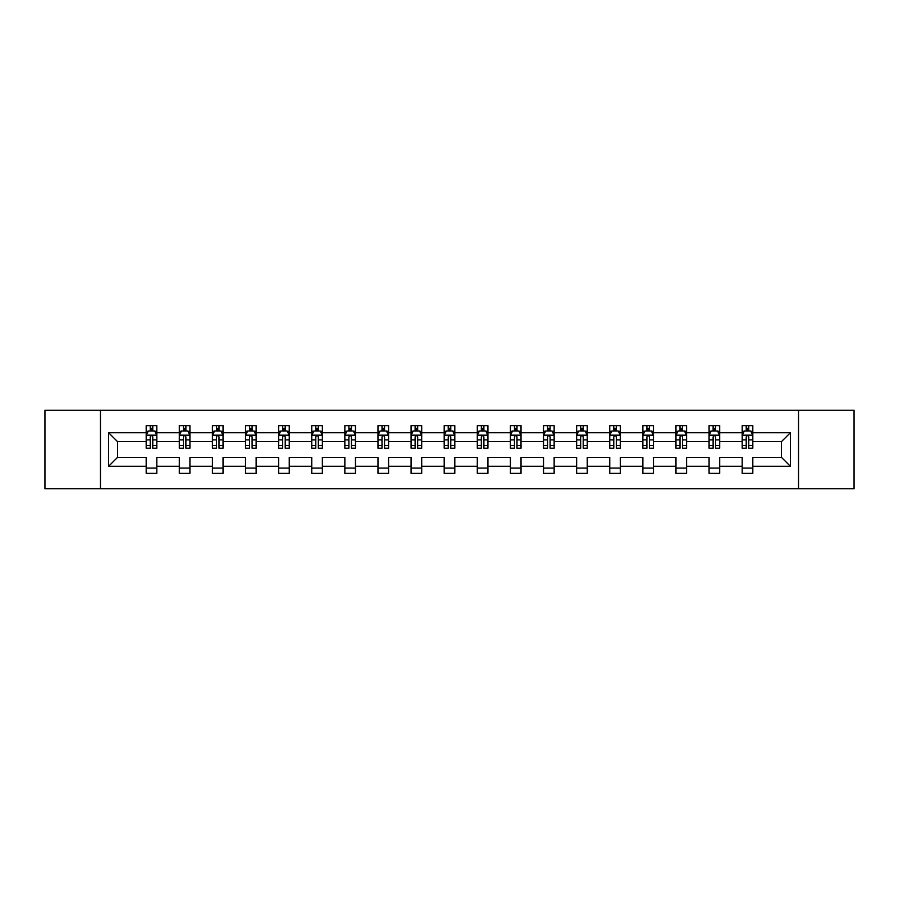 <?xml version="1.0" encoding="UTF-8"?>
<svg xmlns="http://www.w3.org/2000/svg" width="899" height="899" viewBox="0 0 899 899"><rect width="100%" height="100%" fill="white"/><g stroke="black" fill="none" stroke-linecap="round" stroke-linejoin="round"><path stroke-width="1.35" d="M798.548 410.236L44.95 410.236L44.95 488.764L854.05 488.764L854.05 410.236L798.548 410.236L798.548 488.764M752.811 466.266L752.811 457.355L781.456 457.355L790.378 466.266L752.811 466.266L752.811 473.38L742.192 473.38L742.192 466.266L719.694 466.266L719.694 473.38L709.086 473.38L709.086 466.266L686.589 466.266L686.589 473.38L675.969 473.38L675.969 466.266L653.472 466.266L653.472 473.38L642.864 473.38L642.864 466.266L620.366 466.266L620.366 473.38L609.747 473.38L609.747 466.266L587.249 466.266L587.249 473.38L576.641 473.38L576.641 466.266L554.144 466.266L554.144 473.38L543.524 473.38L543.524 466.266L521.027 466.266L521.027 473.38L510.418 473.38L510.418 466.266L487.921 466.266L487.921 473.38L477.302 473.38L477.302 466.266L454.804 466.266L454.804 473.38L444.196 473.38L444.196 466.266L421.698 466.266L421.698 473.38L411.079 473.38L411.079 466.266L388.582 466.266L388.582 473.38L377.973 473.38L377.973 466.266L355.476 466.266L355.476 473.38L344.856 473.38L344.856 466.266L322.359 466.266L322.359 473.38L311.751 473.38L311.751 466.266L289.253 466.266L289.253 473.38L278.634 473.38L278.634 466.266L256.136 466.266L256.136 473.38L245.528 473.38L245.528 466.266L223.031 466.266L223.031 473.38L212.411 473.38L212.411 466.266L189.914 466.266L189.914 473.38L179.306 473.38L179.306 466.266L156.808 466.266L156.808 473.38L146.189 473.38L146.189 466.266L108.622 466.266L108.622 432.734L146.189 432.734L146.189 425.62L156.808 425.62L156.808 432.734L179.306 432.734L179.306 425.62L189.914 425.62L189.914 432.734L212.411 432.734L212.411 425.62L223.031 425.62L223.031 432.734L245.528 432.734L245.528 425.62L256.136 425.62L256.136 432.734L278.634 432.734L278.634 425.62L289.253 425.62L289.253 432.734L311.751 432.734L311.751 425.62L322.359 425.62L322.359 432.734L344.856 432.734L344.856 425.62L355.476 425.62L355.476 432.734L377.973 432.734L377.973 425.62L388.582 425.62L388.582 432.734L411.079 432.734L411.079 425.62L421.698 425.62L421.698 432.734L444.196 432.734L444.196 425.62L454.804 425.62L454.804 432.734L477.302 432.734L477.302 425.62L487.921 425.62L487.921 432.734L510.418 432.734L510.418 425.62L521.027 425.62L521.027 432.734L543.524 432.734L543.524 425.62L554.144 425.62L554.144 432.734L576.641 432.734L576.641 425.62L587.249 425.62L587.249 432.734L609.747 432.734L609.747 425.62L620.366 425.62L620.366 432.734L642.864 432.734L642.864 425.62L653.472 425.62L653.472 432.734L675.969 432.734L675.969 425.62L686.589 425.62L686.589 432.734L709.086 432.734L709.086 425.62L719.694 425.62L719.694 432.734L742.192 432.734L742.192 425.62L752.811 425.62L752.811 432.734L790.378 432.734L790.378 466.266M100.452 488.764L100.452 410.236M742.192 432.734L742.192 441.645L719.694 441.645L719.694 432.734M719.694 466.266L719.694 457.355L742.192 457.355L742.192 466.266M709.086 432.734L709.086 441.645L686.589 441.645L686.589 432.734M686.589 466.266L686.589 457.355L709.086 457.355L709.086 466.266M675.969 432.734L675.969 441.645L653.472 441.645L653.472 432.734M653.472 466.266L653.472 457.355L675.969 457.355L675.969 466.266M642.864 432.734L642.864 441.645L620.366 441.645L620.366 432.734M620.366 466.266L620.366 457.355L642.864 457.355L642.864 466.266M609.747 432.734L609.747 441.645L587.249 441.645L587.249 432.734M587.249 466.266L587.249 457.355L609.747 457.355L609.747 466.266M576.641 432.734L576.641 441.645L554.144 441.645L554.144 432.734M554.144 466.266L554.144 457.355L576.641 457.355L576.641 466.266M543.524 432.734L543.524 441.645L521.027 441.645L521.027 432.734M521.027 466.266L521.027 457.355L543.524 457.355L543.524 466.266M510.418 432.734L510.418 441.645L487.921 441.645L487.921 432.734M487.921 466.266L487.921 457.355L510.418 457.355L510.418 466.266M477.302 432.734L477.302 441.645L454.804 441.645L454.804 432.734M454.804 466.266L454.804 457.355L477.302 457.355L477.302 466.266M444.196 432.734L444.196 441.645L421.698 441.645L421.698 432.734M421.698 466.266L421.698 457.355L444.196 457.355L444.196 466.266M411.079 432.734L411.079 441.645L388.582 441.645L388.582 432.734M388.582 466.266L388.582 457.355L411.079 457.355L411.079 466.266M377.973 432.734L377.973 441.645L355.476 441.645L355.476 432.734M355.476 466.266L355.476 457.355L377.973 457.355L377.973 466.266M344.856 432.734L344.856 441.645L322.359 441.645L322.359 432.734M322.359 466.266L322.359 457.355L344.856 457.355L344.856 466.266M311.751 432.734L311.751 441.645L289.253 441.645L289.253 432.734M289.253 466.266L289.253 457.355L311.751 457.355L311.751 466.266M278.634 432.734L278.634 441.645L256.136 441.645L256.136 432.734M256.136 466.266L256.136 457.355L278.634 457.355L278.634 466.266M245.528 432.734L245.528 441.645L223.031 441.645L223.031 432.734M223.031 466.266L223.031 457.355L245.528 457.355L245.528 466.266M212.411 432.734L212.411 441.645L189.914 441.645L189.914 432.734M189.914 466.266L189.914 457.355L212.411 457.355L212.411 466.266M179.306 432.734L179.306 441.645L156.808 441.645L156.808 432.734M156.808 466.266L156.808 457.355L179.306 457.355L179.306 466.266M146.189 432.734L146.189 441.645L117.544 441.645L117.544 457.355L146.189 457.355L146.189 466.266M108.622 432.734L117.544 441.645M781.456 457.355L781.456 441.645L752.811 441.645L752.811 432.734M746.226 430.924L748.777 430.924M713.121 430.924L715.66 430.924M680.004 430.924L682.555 430.924M646.898 430.924L649.438 430.924M613.781 430.924L616.332 430.924M580.675 430.924L583.215 430.924M547.558 430.924L550.109 430.924M514.453 430.924L516.992 430.924M481.336 430.924L483.887 430.924M448.23 430.924L450.77 430.924M415.113 430.924L417.664 430.924M382.008 430.924L384.547 430.924M348.891 430.924L351.442 430.924M315.785 430.924L318.325 430.924M282.668 430.924L285.219 430.924M249.562 430.924L252.102 430.924M216.445 430.924L218.996 430.924M183.34 430.924L185.879 430.924M150.223 430.924L152.774 430.924M146.189 468.076L156.808 468.076M179.306 468.076L189.914 468.076M212.411 468.076L223.031 468.076M245.528 468.076L256.136 468.076M278.634 468.076L289.253 468.076M311.751 468.076L322.359 468.076M344.856 468.076L355.476 468.076M377.973 468.076L388.582 468.076M411.079 468.076L421.698 468.076M444.196 468.076L454.804 468.076M477.302 468.076L487.921 468.076M510.418 468.076L521.027 468.076M543.524 468.076L554.144 468.076M576.641 468.076L587.249 468.076M609.747 468.076L620.366 468.076M642.864 468.076L653.472 468.076M675.969 468.076L686.589 468.076M709.086 468.076L719.694 468.076M742.192 468.076L752.811 468.076M117.544 457.355L108.622 466.266M790.378 432.734L781.456 441.645M152.774 428.385L150.223 428.385M148.189 431.284L146.189 431.284L146.189 425.62L150.223 425.62L150.223 431.037M146.189 445.567L146.189 448.23L150.223 448.23L150.223 445.567L146.189 445.567L146.189 441.645M156.808 441.645L156.808 448.23L152.774 448.23L152.774 436.869C151.931 435.24 151.077 435.24 150.223 436.869L150.223 445.567M154.808 431.284L156.808 431.284L156.808 425.62L152.774 425.62L152.774 431.037M156.808 435.285L154.684 431.037L148.313 431.037L146.189 435.285M185.879 428.385L183.34 428.385M181.295 431.284L179.306 431.284L179.306 425.62L183.34 425.62L183.34 431.037M179.306 445.567L179.306 448.23L183.34 448.23L183.34 445.567L179.306 445.567L179.306 441.645M189.914 441.645L189.914 448.23L185.879 448.23L185.879 436.869C185.037 435.24 184.183 435.24 183.34 436.869L183.34 445.567M187.925 431.284L189.914 431.284L189.914 425.62L185.879 425.62L185.879 431.037M189.914 435.285L187.79 431.037L181.429 431.037L179.306 435.285M218.996 428.385L216.445 428.385M214.412 431.284L212.411 431.284L212.411 425.62L216.445 425.62L216.445 431.037M212.411 445.567L212.411 448.23L216.445 448.23L216.445 445.567L212.411 445.567L212.411 441.645M223.031 441.645L223.031 448.23L218.996 448.23L218.996 436.869C218.142 435.24 217.3 435.24 216.445 436.869L216.445 445.567M221.03 431.284L223.031 431.284L223.031 425.62L218.996 425.62L218.996 431.037M223.031 435.285L220.907 431.037L214.535 431.037L212.411 435.285M252.102 428.385L249.562 428.385M247.517 431.284L245.528 431.284L245.528 425.62L249.562 425.62L249.562 431.037M245.528 445.567L245.528 448.23L249.562 448.23L249.562 445.567L245.528 445.567L245.528 441.645M256.136 441.645L256.136 448.23L252.102 448.23L252.102 436.869C251.259 435.24 250.405 435.24 249.562 436.869L249.562 445.567M254.147 431.284L256.136 431.284L256.136 425.62L252.102 425.62L252.102 431.037M256.136 435.285L254.012 431.037L247.652 431.037L245.528 435.285M285.219 428.385L282.668 428.385M280.634 431.284L278.634 431.284L278.634 425.62L282.668 425.62L282.668 431.037M278.634 445.567L278.634 448.23L282.668 448.23L282.668 445.567L278.634 445.567L278.634 441.645M289.253 441.645L289.253 448.23L285.219 448.23L285.219 436.869C284.365 435.24 283.522 435.24 282.668 436.869L282.668 445.567M287.253 431.284L289.253 431.284L289.253 425.62L285.219 425.62L285.219 431.037M289.253 435.285L287.129 431.037L280.758 431.037L278.634 435.285M318.325 428.385L315.785 428.385M313.74 431.284L311.751 431.284L311.751 425.62L315.785 425.62L315.785 431.037M311.751 445.567L311.751 448.23L315.785 448.23L315.785 445.567L311.751 445.567L311.751 441.645M322.359 441.645L322.359 448.23L318.325 448.23L318.325 436.869C317.482 435.24 316.628 435.24 315.785 436.869L315.785 445.567M320.37 431.284L322.359 431.284L322.359 425.62L318.325 425.62L318.325 431.037M322.359 435.285L320.235 431.037L313.875 431.037L311.751 435.285M351.442 428.385L348.891 428.385M346.857 431.284L344.856 431.284L344.856 425.62L348.891 425.62L348.891 431.037M344.856 445.567L344.856 448.23L348.891 448.23L348.891 445.567L344.856 445.567L344.856 441.645M355.476 441.645L355.476 448.23L351.442 448.23L351.442 436.869C350.588 435.24 349.745 435.24 348.891 436.869L348.891 445.567M353.476 431.284L355.476 431.284L355.476 425.62L351.442 425.62L351.442 431.037M355.476 435.285L353.352 431.037L346.98 431.037L344.856 435.285M384.547 428.385L382.008 428.385M379.962 431.284L377.973 431.284L377.973 425.62L382.008 425.62L382.008 431.037M377.973 445.567L377.973 448.23L382.008 448.23L382.008 445.567L377.973 445.567L377.973 441.645M388.582 441.645L388.582 448.23L384.547 448.23L384.547 436.869C383.704 435.24 382.85 435.24 382.008 436.869L382.008 445.567M386.592 431.284L388.582 431.284L388.582 425.62L384.547 425.62L384.547 431.037M388.582 435.285L386.458 431.037L380.097 431.037L377.973 435.285M417.664 428.385L415.113 428.385M413.079 431.284L411.079 431.284L411.079 425.62L415.113 425.62L415.113 431.037M411.079 445.567L411.079 448.23L415.113 448.23L415.113 445.567L411.079 445.567L411.079 441.645M421.698 441.645L421.698 448.23L417.664 448.23L417.664 436.869C416.81 435.24 415.967 435.24 415.113 436.869L415.113 445.567M419.698 431.284L421.698 431.284L421.698 425.62L417.664 425.62L417.664 431.037M421.698 435.285L419.575 431.037L413.203 431.037L411.079 435.285M450.77 428.385L448.23 428.385M446.185 431.284L444.196 431.284L444.196 425.62L448.23 425.62L448.23 431.037M444.196 445.567L444.196 448.23L448.23 448.23L448.23 445.567L444.196 445.567L444.196 441.645M454.804 441.645L454.804 448.23L450.77 448.23L450.77 436.869C449.927 435.24 449.073 435.24 448.23 436.869L448.23 445.567M452.815 431.284L454.804 431.284L454.804 425.62L450.77 425.62L450.77 431.037M454.804 435.285L452.68 431.037L446.32 431.037L444.196 435.285M483.887 428.385L481.336 428.385M479.302 431.284L477.302 431.284L477.302 425.62L481.336 425.62L481.336 431.037M477.302 445.567L477.302 448.23L481.336 448.23L481.336 445.567L477.302 445.567L477.302 441.645M487.921 441.645L487.921 448.23L483.887 448.23L483.887 436.869C483.033 435.24 482.19 435.24 481.336 436.869L481.336 445.567M485.921 431.284L487.921 431.284L487.921 425.62L483.887 425.62L483.887 431.037M487.921 435.285L485.797 431.037L479.425 431.037L477.302 435.285M516.992 428.385L514.453 428.385M512.408 431.284L510.418 431.284L510.418 425.62L514.453 425.62L514.453 431.037M510.418 445.567L510.418 448.23L514.453 448.23L514.453 445.567L510.418 445.567L510.418 441.645M521.027 441.645L521.027 448.23L516.992 448.23L516.992 436.869C516.15 435.24 515.296 435.24 514.453 436.869L514.453 445.567M519.038 431.284L521.027 431.284L521.027 425.62L516.992 425.62L516.992 431.037M521.027 435.285L518.903 431.037L512.542 431.037L510.418 435.285M550.109 428.385L547.558 428.385M545.524 431.284L543.524 431.284L543.524 425.62L547.558 425.62L547.558 431.037M543.524 445.567L543.524 448.23L547.558 448.23L547.558 445.567L543.524 445.567L543.524 441.645M554.144 441.645L554.144 448.23L550.109 448.23L550.109 436.869C549.255 435.24 548.412 435.24 547.558 436.869L547.558 445.567M552.143 431.284L554.144 431.284L554.144 425.62L550.109 425.62L550.109 431.037M554.144 435.285L552.02 431.037L545.648 431.037L543.524 435.285M583.215 428.385L580.675 428.385M578.63 431.284L576.641 431.284L576.641 425.62L580.675 425.62L580.675 431.037M576.641 445.567L576.641 448.23L580.675 448.23L580.675 445.567L576.641 445.567L576.641 441.645M587.249 441.645L587.249 448.23L583.215 448.23L583.215 436.869C582.372 435.24 581.518 435.24 580.675 436.869L580.675 445.567M585.26 431.284L587.249 431.284L587.249 425.62L583.215 425.62L583.215 431.037M587.249 435.285L585.125 431.037L578.765 431.037L576.641 435.285M616.332 428.385L613.781 428.385M611.747 431.284L609.747 431.284L609.747 425.62L613.781 425.62L613.781 431.037M609.747 445.567L609.747 448.23L613.781 448.23L613.781 445.567L609.747 445.567L609.747 441.645M620.366 441.645L620.366 448.23L616.332 448.23L616.332 436.869C615.478 435.24 614.635 435.24 613.781 436.869L613.781 445.567M618.366 431.284L620.366 431.284L620.366 425.62L616.332 425.62L616.332 431.037M620.366 435.285L618.242 431.037L611.871 431.037L609.747 435.285M649.438 428.385L646.898 428.385M644.853 431.284L642.864 431.284L642.864 425.62L646.898 425.62L646.898 431.037M642.864 445.567L642.864 448.23L646.898 448.23L646.898 445.567L642.864 445.567L642.864 441.645M653.472 441.645L653.472 448.23L649.438 448.23L649.438 436.869C648.595 435.24 647.741 435.24 646.898 436.869L646.898 445.567M651.483 431.284L653.472 431.284L653.472 425.62L649.438 425.62L649.438 431.037M653.472 435.285L651.348 431.037L644.988 431.037L642.864 435.285M682.555 428.385L680.004 428.385M677.97 431.284L675.969 431.284L675.969 425.62L680.004 425.62L680.004 431.037M675.969 445.567L675.969 448.23L680.004 448.23L680.004 445.567L675.969 445.567L675.969 441.645M686.589 441.645L686.589 448.23L682.555 448.23L682.555 436.869C681.7 435.24 680.858 435.24 680.004 436.869L680.004 445.567M684.589 431.284L686.589 431.284L686.589 425.62L682.555 425.62L682.555 431.037M686.589 435.285L684.465 431.037L678.093 431.037L675.969 435.285M715.66 428.385L713.121 428.385M711.075 431.284L709.086 431.284L709.086 425.62L713.121 425.62L713.121 431.037M709.086 445.567L709.086 448.23L713.121 448.23L713.121 445.567L709.086 445.567L709.086 441.645M719.694 441.645L719.694 448.23L715.66 448.23L715.66 436.869C714.817 435.24 713.963 435.24 713.121 436.869L713.121 445.567M717.705 431.284L719.694 431.284L719.694 425.62L715.66 425.62L715.66 431.037M719.694 435.285L717.571 431.037L711.21 431.037L709.086 435.285M748.777 428.385L746.226 428.385M744.192 431.284L742.192 431.284L742.192 425.62L746.226 425.62L746.226 431.037M742.192 445.567L742.192 448.23L746.226 448.23L746.226 445.567L742.192 445.567L742.192 441.645M752.811 441.645L752.811 448.23L748.777 448.23L748.777 436.869C747.923 435.24 747.08 435.24 746.226 436.869L746.226 445.567M750.811 431.284L752.811 431.284L752.811 425.62L748.777 425.62L748.777 431.037M752.811 435.285L750.687 431.037L744.316 431.037L742.192 435.285M156.752 435.172L146.245 435.172M156.808 445.567L152.774 445.567M150.223 439.881L146.189 439.881M156.808 439.881L152.774 439.881M152.774 429.733L150.223 429.733M189.869 435.172L179.362 435.172M189.914 445.567L185.879 445.567M183.34 439.881L179.306 439.881M189.914 439.881L185.879 439.881M185.879 429.733L183.34 429.733M222.974 435.172L212.467 435.172M223.031 445.567L218.996 445.567M216.445 439.881L212.411 439.881M223.031 439.881L218.996 439.881M218.996 429.733L216.445 429.733M256.091 435.172L245.584 435.172M256.136 445.567L252.102 445.567M249.562 439.881L245.528 439.881M256.136 439.881L252.102 439.881M252.102 429.733L249.562 429.733M289.197 435.172L278.69 435.172M289.253 445.567L285.219 445.567M282.668 439.881L278.634 439.881M289.253 439.881L285.219 439.881M285.219 429.733L282.668 429.733M322.314 435.172L311.807 435.172M322.359 445.567L318.325 445.567M315.785 439.881L311.751 439.881M322.359 439.881L318.325 439.881M318.325 429.733L315.785 429.733M355.42 435.172L344.913 435.172M355.476 445.567L351.442 445.567M348.891 439.881L344.856 439.881M355.476 439.881L351.442 439.881M351.442 429.733L348.891 429.733M388.537 435.172L378.029 435.172M388.582 445.567L384.547 445.567M382.008 439.881L377.973 439.881M388.582 439.881L384.547 439.881M384.547 429.733L382.008 429.733M421.642 435.172L411.135 435.172M421.698 445.567L417.664 445.567M415.113 439.881L411.079 439.881M421.698 439.881L417.664 439.881M417.664 429.733L415.113 429.733M454.748 435.172L444.252 435.172M454.804 445.567L450.77 445.567M448.23 439.881L444.196 439.881M454.804 439.881L450.77 439.881M450.77 429.733L448.23 429.733M487.865 435.172L477.358 435.172M487.921 445.567L483.887 445.567M481.336 439.881L477.302 439.881M487.921 439.881L483.887 439.881M483.887 429.733L481.336 429.733M520.971 435.172L510.463 435.172M521.027 445.567L516.992 445.567M514.453 439.881L510.418 439.881M521.027 439.881L516.992 439.881M516.992 429.733L514.453 429.733M554.087 435.172L543.58 435.172M554.144 445.567L550.109 445.567M547.558 439.881L543.524 439.881M554.144 439.881L550.109 439.881M550.109 429.733L547.558 429.733M587.193 435.172L576.686 435.172M587.249 445.567L583.215 445.567M580.675 439.881L576.641 439.881M587.249 439.881L583.215 439.881M583.215 429.733L580.675 429.733M620.31 435.172L609.803 435.172M620.366 445.567L616.332 445.567M613.781 439.881L609.747 439.881M620.366 439.881L616.332 439.881M616.332 429.733L613.781 429.733M653.416 435.172L642.909 435.172M653.472 445.567L649.438 445.567M646.898 439.881L642.864 439.881M653.472 439.881L649.438 439.881M649.438 429.733L646.898 429.733M686.533 435.172L676.026 435.172M686.589 445.567L682.555 445.567M680.004 439.881L675.969 439.881M686.589 439.881L682.555 439.881M682.555 429.733L680.004 429.733M719.638 435.172L709.131 435.172M719.694 445.567L715.66 445.567M713.121 439.881L709.086 439.881M719.694 439.881L715.66 439.881M715.66 429.733L713.121 429.733M752.755 435.172L742.248 435.172M752.811 445.567L748.777 445.567M746.226 439.881L742.192 439.881M752.811 439.881L748.777 439.881M748.777 429.733L746.226 429.733"/></g></svg>
